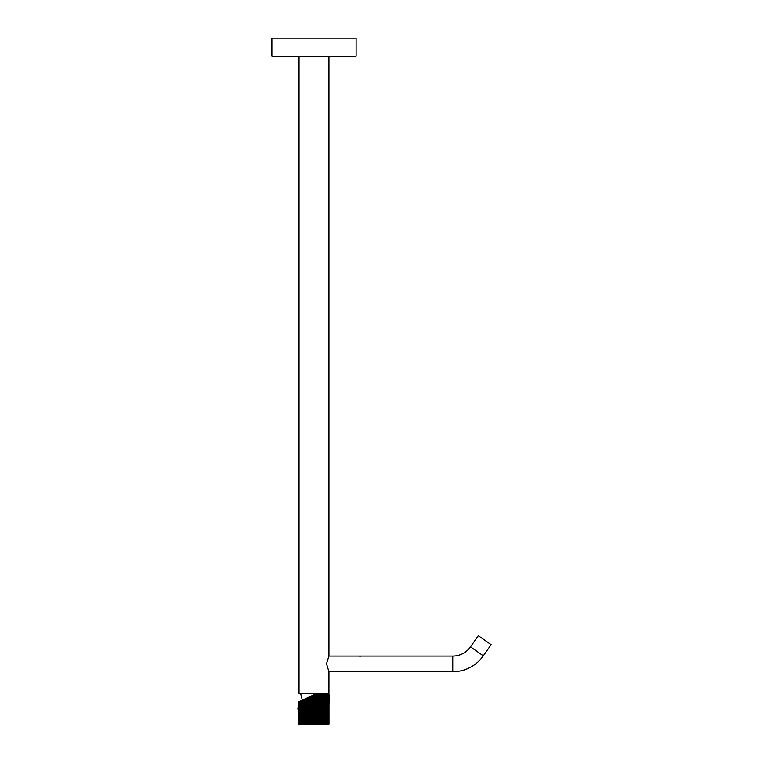 <?xml version="1.0" encoding="UTF-8"?>
<svg xmlns="http://www.w3.org/2000/svg" width="763" height="763" viewBox="0 0 763 763"><rect width="100%" height="100%" fill="white"/><g stroke="black" fill="none" stroke-linecap="round" stroke-linejoin="round"><path stroke-width="1.14" d="M328.948 56.204L328.948 656.075L452.755 656.075L452.755 671.726L328.948 671.726L326.755 664.478L328.948 671.726L328.948 693.386L299.039 693.386L299.039 56.204M313.994 56.204L271.876 56.204L271.876 38.15L356.111 38.15L356.111 56.204L313.994 56.204M328.948 656.075L326.793 662.742M360.25 656.19L359.011 656.123M360.088 656.199L361.109 656.132M326.755 663.324L326.755 664.478M452.755 671.726A37.301 37.301 0 0 0 483.313 655.818L491.124 644.659L478.306 635.684L470.494 646.843L483.313 655.818M452.755 656.075A21.66 21.66 0 0 0 470.494 646.843M480.08 636.924L489.35 643.419M299.773 701.359L313.917 694.769L329.111 694.769L328.805 724.287L329.053 694.769M301.805 700.415L302.434 700.119L302.434 723.982L301.805 723.982L301.805 700.415M300.908 700.835L301.452 700.577L301.452 723.982L300.908 723.982L300.908 700.835M300.164 701.178L300.612 723.982L300.164 701.178M299.563 701.464L299.916 723.982L299.563 701.464M298.781 723.982L298.781 710.639L298.724 723.982L299.354 724.287L299.125 701.664L299.754 701.369M298.838 723.982L298.838 701.798L299.354 701.559M298.724 706.214L299.001 723.982M298.724 701.846L299.106 706.767M302.854 699.929L303.531 699.604L303.531 723.982L302.825 723.982L302.825 699.938M303.979 699.404L304.752 699.042L304.752 723.982L303.979 723.982L303.979 699.404M305.229 698.813L306.068 698.431L306.068 723.982L305.229 723.982L305.229 698.813M306.583 698.183L307.47 697.773L307.47 723.982L306.583 723.982L306.583 698.183M308.014 697.516L308.939 697.086L308.939 723.982L308.014 723.982L308.014 697.516M309.511 696.819L310.465 696.371L310.465 723.982L309.511 723.982L309.511 696.819M310.465 723.982L312.63 723.982L312.63 695.37M312.363 724.287L312.363 695.494M313.622 694.902L313.917 724.287L312.63 723.982M313.917 724.287L313.917 694.769M329.053 723.982L314.213 723.982L314.213 694.769M298.724 710.992L299.106 710.439M299.382 701.55L299.125 723.982M303.531 723.982L303.951 699.413M304.752 723.982L305.162 698.851M306.068 723.982L306.468 698.24M307.47 723.982L307.861 697.592M308.939 723.982L309.311 696.915M310.818 724.287L310.818 696.209M311.046 723.982L311.046 696.104M312.029 723.982L312.029 695.646M299.325 724.592L328.51 724.592L299.029 724.287M328.08 724.287L328.452 694.769M315.205 723.982L315.205 694.769M315.472 724.287L315.472 694.769M315.806 723.982L315.806 694.769M316.788 723.982L316.788 694.769M317.017 724.287L317.017 694.769M317.37 723.982L317.37 694.769M318.324 723.982L318.324 694.769M318.514 724.287L318.514 694.769M318.896 723.982L318.896 694.769M319.821 723.982L319.821 694.769M319.974 724.287L319.974 694.769M320.365 723.982L320.365 694.769M321.252 723.982L321.252 694.769M321.366 724.287L321.366 694.769M321.767 723.982L321.767 694.769M322.606 723.982L322.606 694.769M322.673 724.287L322.673 694.769M323.083 723.982L323.083 694.769M323.855 723.982L323.855 694.769M323.884 724.287L323.884 694.769M324.304 723.982L324.304 694.769M325.009 723.982L325.009 694.769M325.4 723.982L325.4 694.769M326.03 723.982L326.03 694.769M326.383 723.982L326.383 694.769M326.926 723.982L326.926 694.769M327.222 723.982L327.222 694.769M327.67 723.982L327.67 694.769M327.918 723.982L327.918 694.769M328.271 723.982L328.271 694.769M328.71 723.982L328.71 694.769M328.834 723.982L328.834 694.769M328.996 723.982L328.996 694.769M327.337 694.769L327.384 693.386M302.339 700.167L300.612 693.386M298.772 706.509A3.071 3.071 0 0 0 298.772 710.696"/></g></svg>
